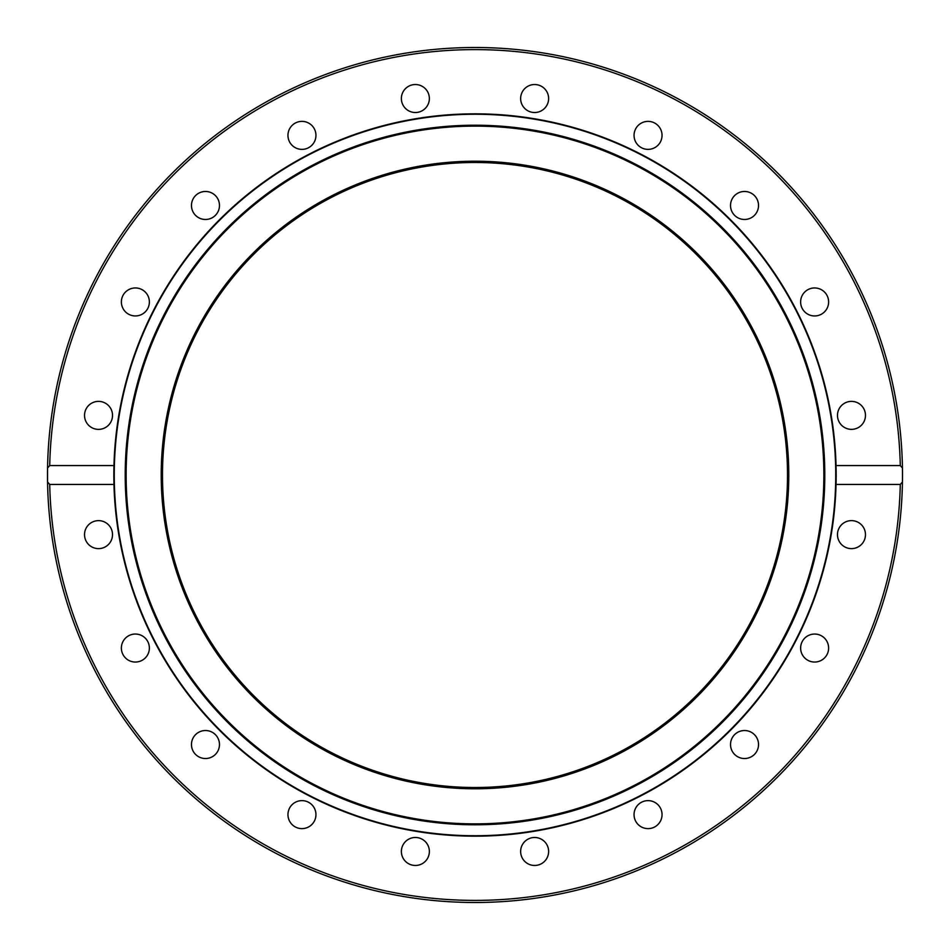 <?xml version="1.0" encoding="UTF-8"?>
<svg xmlns="http://www.w3.org/2000/svg" width="950" height="950" viewBox="0 0 950 950"><rect width="100%" height="100%" fill="white"/><g stroke="black" fill="none" stroke-linecap="round" stroke-linejoin="round"><path stroke-width="1.43" d="M114.261 475A360.739 360.739 0 0 1 475 114.261A360.739 360.739 0 0 1 835.739 475A360.739 360.739 0 0 1 475 835.739A360.739 360.739 0 0 1 114.261 475M475 824.79A349.79 349.79 0 0 1 125.21 475A349.79 349.79 0 0 1 475 125.21A349.79 349.79 0 0 1 824.79 475A349.79 349.79 0 0 1 475 824.79M475 823.876A348.876 348.876 0 0 0 823.876 475A348.876 348.876 0 0 0 475 126.124A348.876 348.876 0 0 0 126.124 475A348.876 348.876 0 0 0 475 823.876M161.215 475A313.785 313.785 0 0 1 475 161.215A313.785 313.785 0 0 1 788.785 475A313.785 313.785 0 0 1 475 788.785A313.785 313.785 0 0 1 161.215 475M836.036 484.417L836.166 475A361.166 361.166 0 0 0 836.036 465.583L900.291 465.583L902.441 468.017L902.5 475A427.5 427.5 0 0 1 475 902.5A427.5 427.5 0 0 1 47.559 468.017L49.709 465.583L113.964 465.583A361.166 361.166 0 0 0 113.834 475A361.166 361.166 0 0 0 113.964 484.417A361.166 361.166 0 0 1 113.834 475L113.964 484.417L49.709 484.417L47.559 481.983L47.559 468.017A427.5 427.5 0 0 1 475 47.5A427.5 427.5 0 0 1 902.5 475L902.441 481.983L900.291 484.417L836.036 484.417A361.166 361.166 0 0 0 836.166 475A361.166 361.166 0 0 1 475 836.166A361.166 361.166 0 0 1 113.964 484.417M836.036 465.583A361.166 361.166 0 0 1 836.166 475L836.036 465.583A361.166 361.166 0 0 0 475 113.834A361.166 361.166 0 0 0 113.964 465.583L113.834 475A361.166 361.166 0 0 1 113.964 465.583M548.625 851.473A14.001 14.001 0 0 1 534.624 865.474A14.001 14.001 0 0 1 520.636 851.473A14.001 14.001 0 0 1 534.624 837.484A14.001 14.001 0 0 1 548.625 851.473M428.688 855.807A14.001 14.001 0 0 1 411.041 864.785A14.001 14.001 0 0 1 402.064 847.151A14.001 14.001 0 0 1 419.698 838.161A14.001 14.001 0 0 1 428.688 855.807M313.274 822.854A14.001 14.001 0 0 1 293.728 825.954A14.001 14.001 0 0 1 290.629 806.396A14.001 14.001 0 0 1 310.175 803.296A14.001 14.001 0 0 1 313.274 822.854M213.703 755.856A14.001 14.001 0 0 1 194.144 752.756A14.001 14.001 0 0 1 197.244 733.198A14.001 14.001 0 0 1 216.802 736.297A14.001 14.001 0 0 1 213.703 755.856M139.697 661.366A14.001 14.001 0 0 1 122.063 652.377A14.001 14.001 0 0 1 131.053 634.731A14.001 14.001 0 0 1 148.687 643.72A14.001 14.001 0 0 1 139.697 661.366M98.527 548.625A14.001 14.001 0 0 1 84.526 534.624A14.001 14.001 0 0 1 98.527 520.636A14.001 14.001 0 0 1 112.516 534.624A14.001 14.001 0 0 1 98.527 548.625M94.192 428.688A14.001 14.001 0 0 1 85.215 411.041A14.001 14.001 0 0 1 102.849 402.064A14.001 14.001 0 0 1 111.839 419.698A14.001 14.001 0 0 1 94.192 428.688M127.146 313.274A14.001 14.001 0 0 1 124.046 293.728A14.001 14.001 0 0 1 143.604 290.629A14.001 14.001 0 0 1 146.704 310.175A14.001 14.001 0 0 1 127.146 313.274M194.144 213.703A14.001 14.001 0 0 1 197.244 194.144A14.001 14.001 0 0 1 216.802 197.244A14.001 14.001 0 0 1 213.703 216.802A14.001 14.001 0 0 1 194.144 213.703M288.634 139.697A14.001 14.001 0 0 1 297.623 122.063A14.001 14.001 0 0 1 315.269 131.053A14.001 14.001 0 0 1 306.28 148.687A14.001 14.001 0 0 1 288.634 139.697M401.375 98.527A14.001 14.001 0 0 1 415.376 84.526A14.001 14.001 0 0 1 429.364 98.527A14.001 14.001 0 0 1 415.376 112.516A14.001 14.001 0 0 1 401.375 98.527M521.312 94.192A14.001 14.001 0 0 1 538.959 85.215A14.001 14.001 0 0 1 547.936 102.849A14.001 14.001 0 0 1 530.302 111.839A14.001 14.001 0 0 1 521.312 94.192M636.726 127.146A14.001 14.001 0 0 1 656.272 124.046A14.001 14.001 0 0 1 659.371 143.604A14.001 14.001 0 0 1 639.825 146.704A14.001 14.001 0 0 1 636.726 127.146M736.297 194.144A14.001 14.001 0 0 1 755.856 197.244A14.001 14.001 0 0 1 752.756 216.802A14.001 14.001 0 0 1 733.198 213.703A14.001 14.001 0 0 1 736.297 194.144M810.303 288.634A14.001 14.001 0 0 1 827.937 297.623A14.001 14.001 0 0 1 818.947 315.269A14.001 14.001 0 0 1 801.313 306.28A14.001 14.001 0 0 1 810.303 288.634M851.473 401.375A14.001 14.001 0 0 1 865.474 415.376A14.001 14.001 0 0 1 851.473 429.364A14.001 14.001 0 0 1 837.484 415.376A14.001 14.001 0 0 1 851.473 401.375M855.807 521.312A14.001 14.001 0 0 1 864.785 538.959A14.001 14.001 0 0 1 847.151 547.936A14.001 14.001 0 0 1 838.161 530.302A14.001 14.001 0 0 1 855.807 521.312M822.854 636.726A14.001 14.001 0 0 1 825.954 656.272A14.001 14.001 0 0 1 806.396 659.371A14.001 14.001 0 0 1 803.296 639.825A14.001 14.001 0 0 1 822.854 636.726M755.856 736.297A14.001 14.001 0 0 1 752.756 755.856A14.001 14.001 0 0 1 733.198 752.756A14.001 14.001 0 0 1 736.297 733.198A14.001 14.001 0 0 1 755.856 736.297M661.366 810.303A14.001 14.001 0 0 1 652.377 827.937A14.001 14.001 0 0 1 634.731 818.947A14.001 14.001 0 0 1 643.72 801.313A14.001 14.001 0 0 1 661.366 810.303M787.514 475A312.514 312.514 0 0 1 475 787.514A312.514 312.514 0 0 1 162.486 475A312.514 312.514 0 0 1 475 162.486A312.514 312.514 0 0 1 787.514 475M902.5 475A427.5 427.5 0 0 1 475 902.5A427.5 427.5 0 0 1 47.5 475M900.291 484.417A425.398 425.398 0 0 1 475 900.398A425.398 425.398 0 0 1 49.709 484.417M49.709 465.583A425.398 425.398 0 0 1 475 49.602A425.398 425.398 0 0 1 900.291 465.583M902.441 468.017A427.5 427.5 0 0 0 475 47.5A427.5 427.5 0 0 0 47.559 468.017"/></g></svg>
